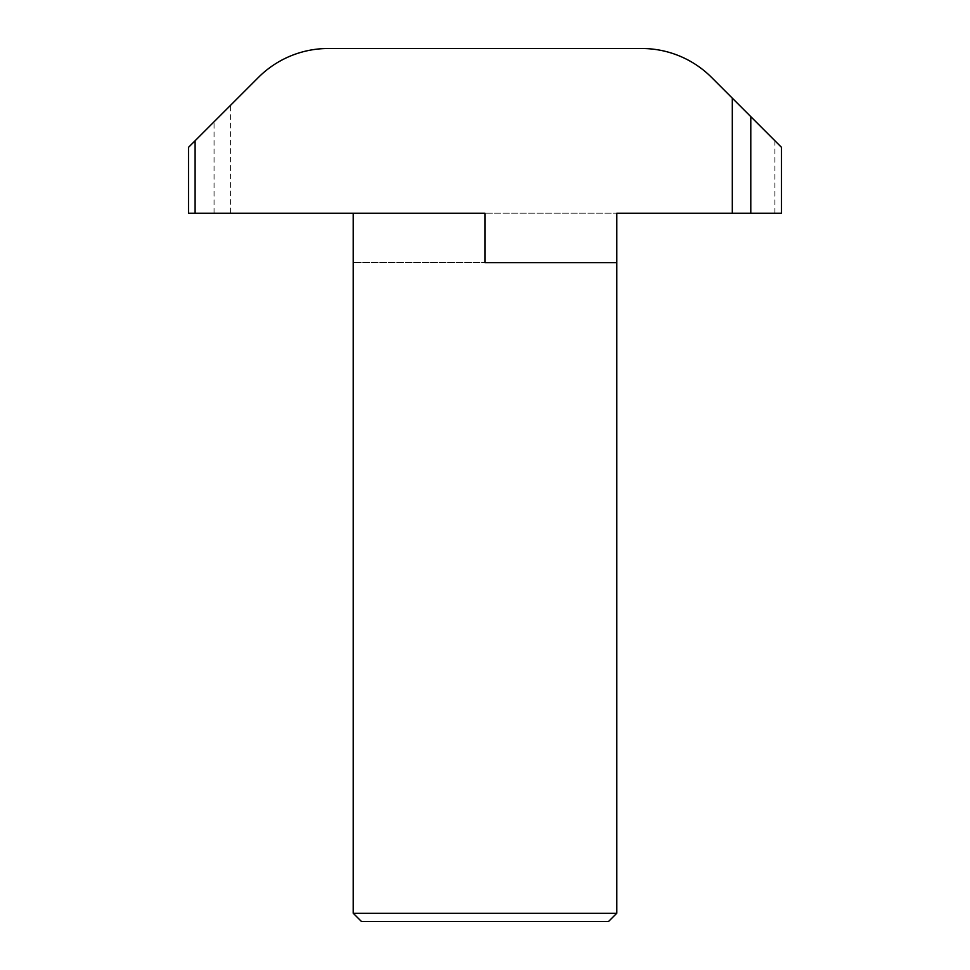 <?xml version="1.0" encoding="UTF-8"?>
<svg xmlns="http://www.w3.org/2000/svg" width="970" height="970" viewBox="0 0 970 970"><rect width="100%" height="100%" fill="white"/><g stroke="black" fill="none" stroke-linecap="round" stroke-linejoin="round"><path stroke-width="0.73" stroke-dasharray="4.85 3.64" d="M361.458 921.5L608.542 921.5M616.774 913.267L353.225 913.267M485 213.218L485 262.627L616.774 262.627L616.774 213.218L485 213.218L781.493 213.218L781.493 147.331L711.604 77.442A98.831 98.831 0 0 0 641.728 48.5L328.272 48.5A98.831 98.831 0 0 0 258.396 77.442L230.557 105.281L230.557 213.218L353.225 213.218L353.225 262.627L485 262.627L353.225 262.627M195.103 213.218L188.507 213.218L188.507 147.331L214.067 121.771L214.067 213.218L230.557 213.218M214.067 121.771L230.557 105.281M774.897 213.218L774.897 140.747"/><path stroke-width="1.45" d="M608.542 921.5L361.458 921.5L353.225 913.267L616.774 913.267L608.542 921.5M750.792 116.63L781.493 147.331L781.493 213.218L750.792 213.218L750.792 116.63L711.604 77.442A98.831 98.831 0 0 0 641.728 48.5L328.272 48.5A98.831 98.831 0 0 0 258.396 77.442L188.507 147.331L188.507 213.218L214.067 213.218M353.225 913.267L353.225 213.218L485 213.218L195.103 213.218L195.103 140.747M732.302 98.14L732.302 213.218L616.774 213.218L616.774 913.267M750.792 213.218L732.302 213.218M485 213.218L485 262.627L616.774 262.627"/></g></svg>
